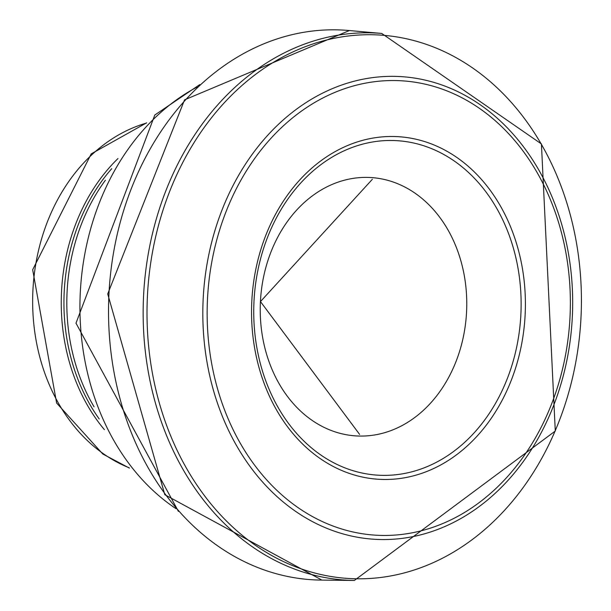 <?xml version="1.0" encoding="UTF-8"?>
<svg xmlns="http://www.w3.org/2000/svg" width="611" height="611" viewBox="0 0 611 611"><rect width="100%" height="100%" fill="white"/><g stroke="black" fill="none" stroke-linecap="round" stroke-linejoin="round"><path stroke-width="0.92" d="M117.969 158.539A178.916 142.691 92.9 0 0 104.405 429.663M111.737 168.659A177.457 141.523 92.9 0 0 99.219 418.97M441.18 219.28A129.402 103.198 -87.1 0 1 383.624 432.978A129.402 103.198 -87.1 0 1 265.732 267.901A129.402 103.198 -87.1 0 1 441.18 219.28M494.612 204.761A167.521 133.595 -87.1 0 1 403.1 473.724A167.521 133.595 -87.1 0 1 264.639 245.263A167.521 133.595 -87.1 0 1 494.612 204.761M498.591 202.89A171.584 136.833 -87.1 0 1 403.947 477.894A171.584 136.833 -87.1 0 1 262.936 243.132A171.584 136.833 -87.1 0 1 498.591 202.89M537.795 173.745A227.567 181.482 -87.1 0 1 404.177 534.129A227.567 181.482 -87.1 0 1 224.367 216.073A227.567 181.482 -87.1 0 1 537.795 173.745M539.566 171.347A231.714 184.797 -87.1 0 1 403.359 538.215A231.714 184.797 -87.1 0 1 220.403 214.24A231.714 184.797 -87.1 0 1 539.566 171.347M541.575 144.647A272.17 217.05 -87.1 0 1 384.204 577.005A272.17 217.05 -87.1 0 1 166.948 198.613A272.17 217.05 -87.1 0 1 541.575 144.647M354.349 580.45A273.957 218.486 -87.1 0 1 143.577 295.701A273.957 218.486 -87.1 0 1 381.73 33.445L541.422 143.952L555.284 431.022L354.372 580.45L321.898 580.099A275.278 219.532 -87.1 0 1 108.957 293.983A275.278 219.532 -87.1 0 1 349.385 30.55L381.73 33.445M146.365 123.094A178.916 142.691 92.9 0 0 93.552 153.178A178.916 142.691 92.9 0 0 34.048 326.335A178.916 142.691 92.9 0 0 129.135 467.766M105.398 180.245A177.457 141.523 92.9 0 0 94.063 406.811M197.17 87.014A233.692 186.37 92.9 0 0 159.486 113.6A233.692 186.37 92.9 0 0 176.083 508.726M359.612 434.406L260.469 301.582L372.366 179.283M321.898 580.099L164.81 494.711L107.712 293.929L184.56 99.845L349.385 30.55M129.395 468.087L102.816 454.034L56.632 403.054L32.673 269.718L91.215 153.88L146.663 122.803M178.435 511.407L75.985 323.166L154.812 115.005L199.782 84.593"/></g></svg>
